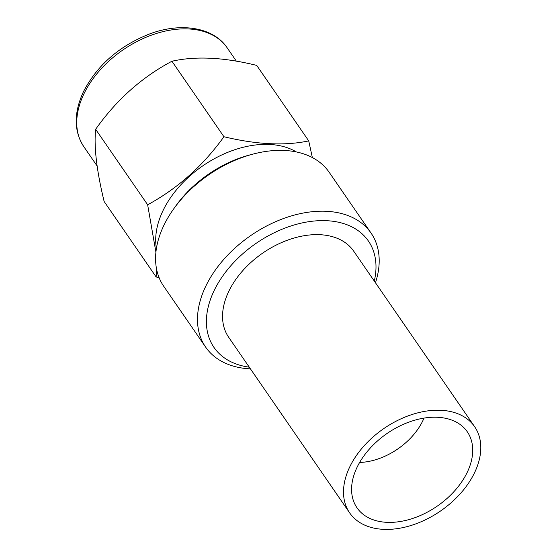 <?xml version="1.0" encoding="UTF-8"?>
<svg xmlns="http://www.w3.org/2000/svg" width="557" height="557" viewBox="0 0 557 557"><rect width="100%" height="100%" fill="white"/><g stroke="black" fill="none" stroke-linecap="round" stroke-linejoin="round"><path stroke-width="0.84" d="M359.627 462.456A55.811 36.79 -34.6 0 0 422.742 420.904A55.811 36.79 145.4 0 0 423.995 418.112M249.271 367.174A93.764 61.806 -34.6 0 1 214.201 290.455A93.764 61.806 -34.6 0 1 317.615 220.76A93.764 61.806 -34.6 0 1 374.29 281.048M228.69 337.291A75.905 50.033 -34.6 0 1 228.864 291.172A75.905 50.033 -34.6 0 1 291.408 238.842A75.905 50.033 -34.6 0 1 353.702 251.165L474.661 426.746A75.905 50.033 145.4 0 0 412.368 414.415A75.905 50.033 145.4 0 0 349.824 466.752A75.905 50.033 -34.6 0 0 349.643 512.872L228.69 337.291M474.661 426.746A75.905 50.033 145.4 0 1 474.48 472.865A75.905 50.033 -34.6 0 1 411.943 525.195A75.905 50.033 -34.6 0 1 349.643 512.872M467.149 472.503A66.972 44.149 -34.6 0 1 411.964 518.678A66.972 44.149 -34.6 0 1 357.002 507.803A66.972 44.149 -34.6 0 1 357.155 467.107A66.972 44.149 145.4 0 1 412.34 420.932A66.972 44.149 145.4 0 1 467.309 431.814A66.972 44.149 145.4 0 1 467.149 472.503M250.441 368.866A100.462 66.22 -34.6 0 1 205.61 347.074A100.462 66.22 -34.6 0 1 205.846 286.04A100.462 66.22 -34.6 0 1 288.623 216.77A100.462 66.22 -34.6 0 1 371.066 233.091A100.462 66.22 -34.6 0 1 375.46 282.747M205.61 347.074L163.702 286.249A100.462 66.22 -34.6 0 1 163.939 225.209A100.462 66.22 -34.6 0 1 173.687 208.882A100.462 66.22 -34.6 0 1 253.317 154.017A100.462 66.22 -34.6 0 1 329.159 172.259L371.066 233.091M173.687 208.882L175.678 206.09A93.764 61.806 -34.6 0 1 249.996 154.888L253.317 154.017M156.413 248.373A88.744 58.499 -34.6 0 1 163.083 210.469A88.744 58.499 145.4 0 1 296.373 151.957M159.086 277.637L156.141 276.968L156.517 268.822M155.911 252.182L147.647 204.774C177.544 188.565 202.978 165.889 223.935 136.737C256.666 144.597 284.933 145.983 308.724 140.893L312.359 157.575M308.724 140.893L256.721 65.406C223.817 57.28 195.556 55.895 171.932 61.249C141.868 77.179 116.434 99.863 95.644 129.287L147.647 204.774M223.935 136.737L171.932 61.249M156.141 276.968L104.138 201.488C96.66 170.672 93.827 146.609 95.644 129.287M97.141 166.021L83.78 146.616A87.066 57.392 -34.6 0 1 83.982 93.722A87.066 57.392 -34.6 0 1 155.723 33.692A87.066 57.392 -34.6 0 1 227.172 47.832L236.391 61.207M83.78 146.616C73.775 131.139 73.691 112.772 83.536 91.515C97.197 65.294 119.024 46.175 149.018 34.172C181.102 21.855 213.686 27.439 227.172 47.832"/></g></svg>
